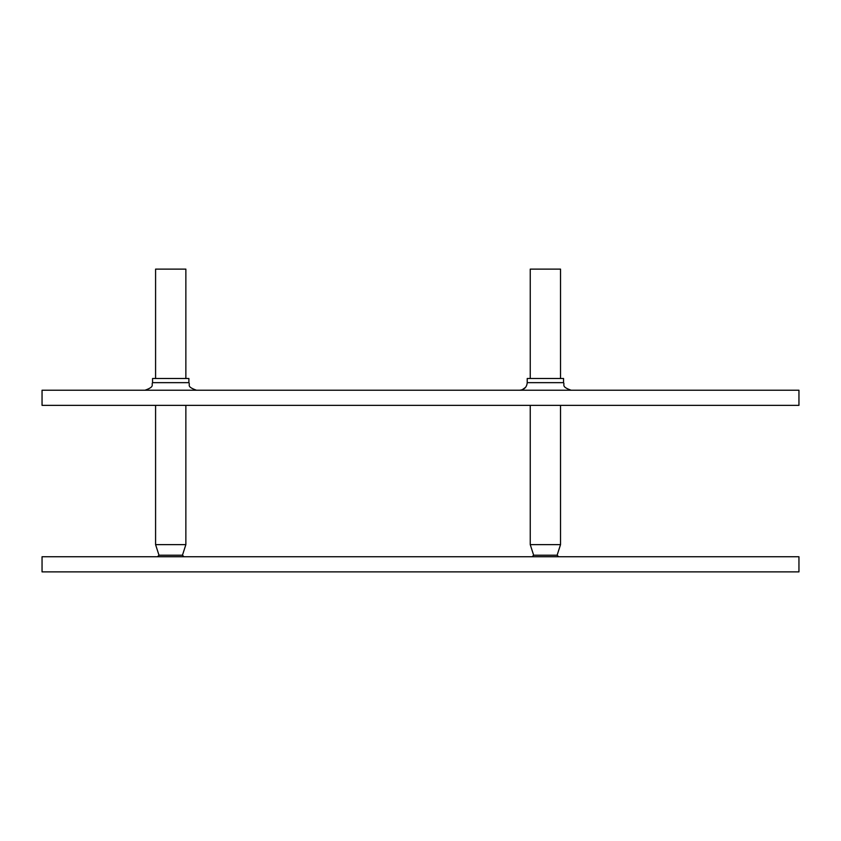 <?xml version="1.0" encoding="UTF-8"?>
<svg xmlns="http://www.w3.org/2000/svg" width="841" height="841" viewBox="0 0 841 841"><rect width="100%" height="100%" fill="white"/><g stroke="black" fill="none" stroke-linecap="round" stroke-linejoin="round"><path stroke-width="1.26" d="M420.5 556.742L798.95 556.742L798.95 571.88L42.05 571.88L42.05 556.742L420.5 556.742M527.223 378.492L527.223 382.655L527.223 378.492L563.554 378.492L563.554 382.655C565.005 384.863 560.747 386.587 571.123 390.224M188.889 382.655L152.557 382.655L152.557 378.492L188.889 378.492L188.889 382.655C190.518 385.02 185.84 386.408 196.458 390.224M798.95 405.362L42.05 405.362L42.05 390.224L798.95 390.224L798.95 405.362M185.861 405.362L185.861 544.632L182.455 555.228L158.991 555.228L157.477 556.742M185.861 544.632L155.585 544.632L158.991 555.228M185.861 378.492L185.861 269.12L155.585 269.12L155.585 378.492M560.527 544.632L557.12 555.228L533.657 555.228L532.143 556.742L533.657 555.228L530.25 544.632L560.527 544.632L560.527 405.362M560.527 378.492L560.527 269.12L530.25 269.12L530.25 378.492L530.25 269.12M519.654 390.224C524.248 389.772 526.771 387.249 527.223 382.655L563.554 382.655M525.646 387.28L522.156 389.793M152.557 382.655C151.107 384.863 155.364 386.587 144.988 390.224M530.25 405.362L530.25 544.632L530.25 405.362M155.585 405.362L155.585 544.632M182.455 555.228L183.969 556.742M557.12 555.228L558.634 556.742"/></g></svg>
